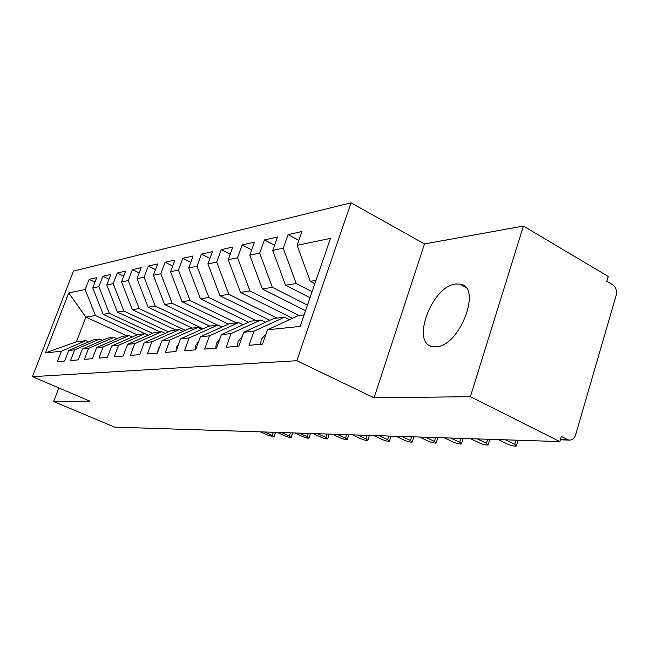 <?xml version="1.0" encoding="UTF-8"?>
<svg xmlns="http://www.w3.org/2000/svg" width="649" height="649" viewBox="0 0 649 649"><rect width="100%" height="100%" fill="white"/><g stroke="black" fill="none" stroke-linecap="round" stroke-linejoin="round"><path stroke-width="0.97" d="M435.812 346.769C459.687 346.964 482.791 286.185 459.841 284.084L455.874 284.011C431.999 285.763 410.355 343.613 432.696 346.59L435.812 346.769M523.427 226.055L424.495 243.935L374.075 397.813L470.371 396.693L523.427 226.055L608.227 276.433L606.799 281.301L612.737 284.814C615.974 287.239 617.11 290.76 616.161 295.368L575.614 434.854C574.357 438.513 572.199 440.257 569.149 440.087L560.347 439.819M351.036 202.812L73.483 271.087L32.45 376.68L296.828 360.714L351.036 202.812L424.495 243.935M126.782 335.833L85.879 317.101L76.428 341.78L45.462 352.894L61.395 351.239L57.388 361.655L64.681 361.031L68.737 350.476L74.643 349.86L70.554 360.536L78.213 359.879L82.342 349.065L88.548 348.416L84.386 359.351L92.434 358.662L96.636 347.572L103.159 346.899L98.924 358.11L107.393 357.388L111.677 346.014L118.548 345.3L114.224 356.804L123.156 356.041L127.52 344.359L134.765 343.613L130.36 355.425L139.778 354.614L144.232 342.623L151.874 341.828L147.388 353.965L157.342 353.121L161.885 340.79L169.973 339.946L165.39 352.431L175.928 351.531L180.56 338.851L189.127 337.959L184.454 350.801L195.633 349.843L200.354 336.79L209.44 335.841L204.678 349.073L216.547 348.059L221.366 334.608L231.02 333.602L226.16 347.239L238.791 346.16L243.708 332.28L253.994 331.209L249.038 345.284L262.504 344.132L267.518 329.806L300.114 326.415L330.471 238.386L297.112 245.338L301.963 231.506L288.059 234.63L283.264 248.226L272.718 250.425L277.472 237.015L264.419 239.943L259.714 253.134L249.8 255.203L254.465 242.182L242.182 244.941L237.566 257.75L228.237 259.697L232.813 247.05L221.236 249.654L216.709 262.099L207.907 263.932L212.401 251.642L201.466 254.1L197.028 266.204L188.713 267.94L193.118 255.974L182.783 258.302L178.418 270.081L170.557 271.72L174.873 260.079L165.089 262.277L160.806 273.748L153.351 275.306L157.593 263.956L148.313 266.049L144.11 277.237L137.036 278.705L141.198 267.648L132.38 269.627L128.259 280.538L121.533 281.942L125.63 271.144L117.242 273.034L113.186 283.678L106.793 285.008L110.809 274.478L102.826 276.271L98.843 286.671L92.75 287.937L96.701 277.65L89.091 279.362L94.973 282.145M45.462 352.894L68.713 292.95L85.173 289.519L89.091 279.362M111.677 346.014L137.872 334.519L144.962 333.683L148.28 335.209L103.15 314.351L109.332 313.362L152.483 333.359M92.75 287.937L103.15 314.351M98.843 286.671L109.332 313.362M76.428 341.78L85.895 340.66L88.605 341.877M61.395 351.239L85.895 340.66M160.003 331.907L117.396 312.072L123.886 311.041L168.489 331.874M106.793 285.008L117.396 312.072M113.186 283.678L123.886 311.041M68.737 350.476L93.488 339.76L99.597 339.046L102.437 340.327M74.643 349.86L99.597 339.046M175.741 330.049L132.347 309.687L139.17 308.599L185.33 330.341M121.533 281.942L132.347 309.687M128.259 280.538L139.17 308.599M82.342 349.065L107.556 338.105L113.973 337.342L116.958 338.705M88.548 348.416L113.973 337.342M192.274 328.094L148.069 307.18L155.241 306.036L203.072 328.751M137.036 278.705L148.069 307.18M144.11 277.237L155.241 306.036M96.636 347.572L122.337 336.352L129.078 335.557L132.218 337.001M103.159 346.899L129.078 335.557M209.659 326.041L164.611 304.543L172.172 303.334L217.593 325.1M153.351 275.306L164.611 304.543M160.806 273.748L172.172 303.334M118.548 345.3L144.962 333.683M228.448 324.111L182.044 301.761L190.019 300.487L236.333 322.894M170.557 271.72L182.044 301.761M178.418 270.081L190.019 300.487M127.52 344.359L154.227 332.588L161.706 331.704L165.195 333.335M134.765 343.613L161.706 331.704M248.575 322.237L200.452 298.816L208.873 297.477L256.095 320.557M188.713 267.94L200.452 298.816M197.028 266.204L208.873 297.477M144.232 342.623L171.474 330.552L179.359 329.619L183.05 331.355M151.874 341.828L179.359 329.619M269.887 320.29L219.906 295.717L228.813 294.289L276.977 318.091M207.907 263.932L219.906 295.717M216.709 262.099L228.813 294.289M161.885 340.79L189.678 328.402L198.01 327.412L201.92 329.27M169.973 339.946L198.01 327.412M292.488 318.278L240.495 292.431L249.946 290.922L299.075 315.479M228.237 259.697L240.495 292.431M237.566 257.75L249.946 290.922M180.56 338.851L208.929 326.131L217.748 325.084L221.885 327.072M189.127 337.959L217.748 325.084M305.541 310.684L262.334 288.943L272.361 287.345L307.464 305.103M249.8 255.203L262.334 288.943M259.714 253.134L272.361 287.345M200.354 336.79L229.308 323.721L238.662 322.618L243.059 324.743M209.44 335.841L238.662 322.618M310.011 297.721L285.528 285.244L296.204 283.54L312.088 291.685M272.718 250.425L285.528 285.244M283.264 248.226L296.204 283.54M221.366 334.608L250.928 321.166L260.866 319.989L265.546 322.285M231.02 333.602L260.866 319.989M560.476 439.373L567.575 439.592L561.336 436.436L559.827 441.588L470.371 396.693M567.575 439.592L569.149 440.087M314.846 283.694L310.222 281.301L315.99 280.376M297.112 245.338L310.222 281.301M243.708 332.28L273.91 318.448L284.481 317.199L289.462 319.673M253.994 331.209L284.481 317.199M58.856 387.924L53.648 401.528L114.622 427.123L559.827 441.588M374.075 397.813L296.828 360.714M53.648 401.528L89.822 401.114L32.45 376.68M137.247 334.795L95.468 315.576L85.879 317.101L68.713 292.95M267.518 329.806L298.378 315.56L304.089 314.887M85.173 289.519L95.468 315.576M288.059 234.63L298.856 240.373M264.419 239.943L274.551 245.257M242.182 244.941L251.715 249.873M221.236 249.654L230.217 254.238M201.466 254.1L209.943 258.375M182.783 258.302L190.79 262.301M165.089 262.277L172.666 266.025M148.313 266.049L155.5 269.562M132.38 269.627L139.21 272.937M117.242 273.034L123.732 276.149M102.826 276.271L109 279.216M260.703 344.286L261.223 339.305L266.074 333.927M498.335 439.592L507.51 444.07C511.453 445.741 514.414 446.39 516.377 446.025L514.738 444.338L515.996 440.16M518.162 440.233L516.507 445.603M505.53 439.827L514.738 444.338M237.55 346.266L238.061 341.439L242.215 336.507M470.582 438.692L479.611 443.048C483.44 444.662 486.279 445.295 488.121 444.954L486.442 443.299L487.675 439.243M489.849 439.316L488.235 444.573M477.372 438.911L486.442 443.299M215.793 348.124L216.295 343.443L219.8 338.981M444.354 437.84L453.245 442.083C456.961 443.64 459.687 444.257 461.415 443.94L459.703 442.318L460.92 438.375M463.102 438.448L461.52 443.591M450.779 438.043L459.703 442.318M195.317 349.876L195.811 345.333L198.699 341.366M419.538 437.028L428.283 441.166C431.901 442.675 434.514 443.275 436.144 442.975L434.4 441.385L435.609 437.556M437.783 437.621L436.242 442.659M425.614 437.231L434.4 441.385M175.984 351.377L176.496 347.11L178.791 343.678M396.012 436.266L404.619 440.298C408.132 441.758 410.655 442.342 412.188 442.066L410.419 440.509L411.612 436.777M413.786 436.842L412.277 441.774M401.78 436.452L410.419 440.509M157.691 352.164L158.242 348.789L159.978 345.966M373.686 435.544L382.164 439.47C385.579 440.89 388.013 441.466 389.457 441.198L387.672 439.673L388.84 436.031M391.014 436.104L389.538 440.939M379.162 435.722L387.672 439.673M140.46 352.78L142.131 348.27M352.464 434.854L360.803 438.683C364.138 440.063 366.482 440.622 367.853 440.371L366.044 438.878L367.204 435.333M369.37 435.398L367.926 440.136M357.672 435.025L366.044 438.878M124.3 352.967L125.087 350.866M332.272 434.197L340.482 437.937C343.727 439.276 345.998 439.827 347.296 439.592L345.471 438.124L346.615 434.66M348.764 434.733L347.361 439.373M337.229 434.359L345.471 438.124M313.029 433.573L321.117 437.231C324.281 438.529 326.479 439.065 327.704 438.846L325.871 437.402L326.999 434.027M329.14 434.092L327.769 438.643M317.759 433.727L325.871 437.402M294.678 432.972L302.645 436.55C305.728 437.815 307.853 438.335 309.021 438.132L307.18 436.72L308.291 433.418M310.425 433.483L309.086 437.945M299.189 433.118L307.18 436.72M277.155 432.404L285 435.901C288.01 437.126 290.071 437.645 291.182 437.45L289.332 436.063L290.428 432.834M292.545 432.907L291.239 437.28M281.463 432.542L289.332 436.063M260.411 431.861L268.126 435.284L274.129 436.801L272.272 435.438L273.359 432.283M275.46 432.348L274.186 436.647M264.524 431.999L272.272 435.438M465.414 287.15L459.841 284.084"/></g></svg>
